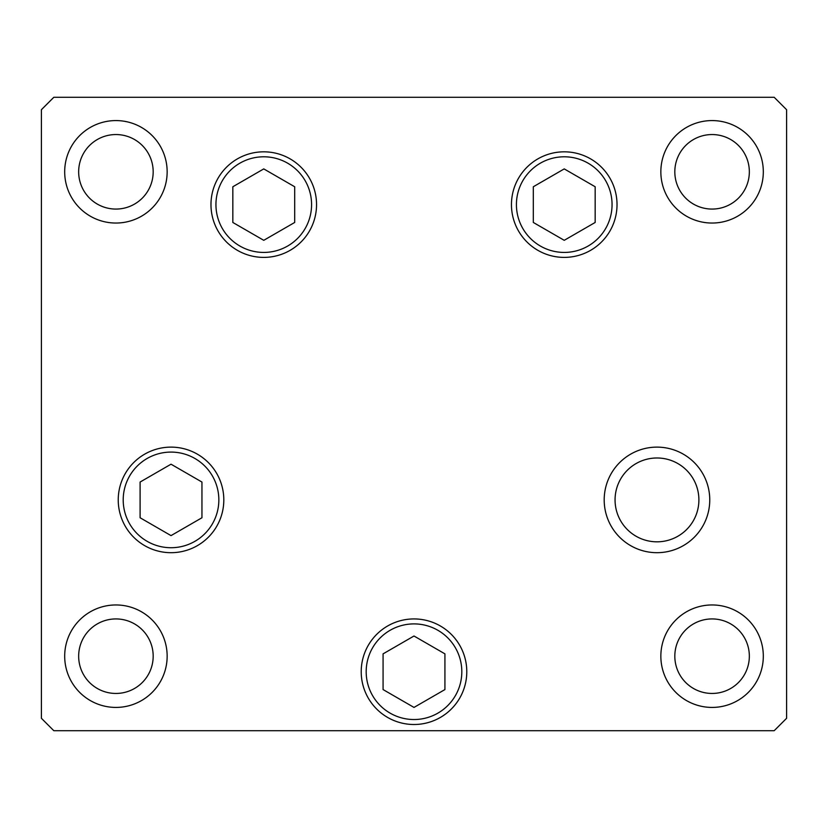 <?xml version="1.0" encoding="UTF-8"?>
<svg xmlns="http://www.w3.org/2000/svg" width="828" height="828" viewBox="0 0 828 828"><rect width="100%" height="100%" fill="white"/><g stroke="black" fill="none" stroke-linecap="round" stroke-linejoin="round"><path stroke-width="1.24" d="M564.241 168.902L533.315 186.755L533.315 222.463L564.241 240.317L595.166 222.463L595.166 186.755L564.241 168.902M263.759 240.317L294.685 222.463L294.685 186.755L263.759 168.902L232.834 186.755L232.834 222.463L263.759 240.317M171.023 464.197L140.098 482.051L140.098 517.759L171.023 535.612L201.949 517.759L201.949 482.051L171.023 464.197M383.074 653.861L383.074 689.569L414 707.422L444.926 689.569L444.926 653.861L414 636.007L383.074 653.861M440.392 625.999A52.785 52.785 0 0 1 459.716 698.107A52.785 52.785 0 0 1 387.607 717.431A52.785 52.785 0 0 0 459.716 698.107A52.785 52.785 0 0 0 440.392 625.999M615.059 499.905A41.917 41.917 0 0 0 656.977 541.822A41.917 41.917 0 0 0 698.894 499.905A41.917 41.917 0 0 0 656.977 457.987A41.917 41.917 0 0 0 615.059 499.905M316.544 204.609A52.785 52.785 0 0 1 263.759 257.394A52.785 52.785 0 0 1 210.974 204.609A52.785 52.785 0 0 1 263.759 151.824A52.785 52.785 0 0 1 316.544 204.609M617.026 204.609A52.785 52.785 0 0 1 564.241 257.394A52.785 52.785 0 0 1 511.456 204.609A52.785 52.785 0 0 1 564.241 151.824A52.785 52.785 0 0 1 617.026 204.609M709.762 499.905A52.785 52.785 0 0 1 656.977 552.69A52.785 52.785 0 0 1 604.192 499.905A52.785 52.785 0 0 1 656.977 447.12A52.785 52.785 0 0 1 709.762 499.905M466.785 671.715A52.785 52.785 0 0 1 414 724.5A52.785 52.785 0 0 1 361.215 671.715A52.785 52.785 0 0 1 414 618.93A52.785 52.785 0 0 1 466.785 671.715M223.808 499.905A52.785 52.785 0 0 1 171.023 552.69A52.785 52.785 0 0 1 118.238 499.905A52.785 52.785 0 0 1 171.023 447.12A52.785 52.785 0 0 1 223.808 499.905M64.688 171.81A51.232 51.232 0 0 0 115.92 223.042A51.232 51.232 0 0 0 167.152 171.81A51.232 51.232 0 0 0 115.92 120.577A51.232 51.232 0 0 0 64.688 171.81M660.847 656.19A51.232 51.232 0 0 0 712.08 707.422A51.232 51.232 0 0 0 763.312 656.19A51.232 51.232 0 0 0 712.08 604.957A51.232 51.232 0 0 0 660.847 656.19M64.688 656.19A51.232 51.232 0 0 0 115.92 707.422A51.232 51.232 0 0 0 167.152 656.19A51.232 51.232 0 0 0 115.92 604.957A51.232 51.232 0 0 0 64.688 656.19M660.847 171.81A51.232 51.232 0 0 0 712.08 223.042A51.232 51.232 0 0 0 763.312 171.81A51.232 51.232 0 0 0 712.08 120.577A51.232 51.232 0 0 0 660.847 171.81M749.34 171.81A37.26 37.26 0 0 1 712.08 209.07A37.26 37.26 0 0 1 674.82 171.81A37.26 37.26 0 0 1 712.08 134.55A37.26 37.26 0 0 1 749.34 171.81M78.66 656.19A37.26 37.26 0 0 0 115.92 693.45A37.26 37.26 0 0 0 153.18 656.19A37.26 37.26 0 0 0 115.92 618.93A37.26 37.26 0 0 0 78.66 656.19M674.82 656.19A37.26 37.26 0 0 0 712.08 693.45A37.26 37.26 0 0 0 749.34 656.19A37.26 37.26 0 0 0 712.08 618.93A37.26 37.26 0 0 0 674.82 656.19M153.18 171.81A37.26 37.26 0 0 1 115.92 209.07A37.26 37.26 0 0 1 78.66 171.81A37.26 37.26 0 0 1 115.92 134.55A37.26 37.26 0 0 1 153.18 171.81M41.4 718.29L53.82 730.71L774.18 730.71L786.6 718.29L786.6 109.71L774.18 97.29L53.82 97.29L41.4 109.71L41.4 718.29M612.058 204.609A47.817 47.817 0 0 0 564.241 156.792A47.817 47.817 0 0 0 516.424 204.609A47.817 47.817 0 0 0 564.241 252.426A47.817 47.817 0 0 0 612.058 204.609M215.942 204.609A47.817 47.817 0 0 0 263.759 252.426A47.817 47.817 0 0 0 311.576 204.609A47.817 47.817 0 0 0 263.759 156.792A47.817 47.817 0 0 0 215.942 204.609M218.84 499.905A47.817 47.817 0 0 0 171.023 452.088A47.817 47.817 0 0 0 123.206 499.905A47.817 47.817 0 0 0 171.023 547.722A47.817 47.817 0 0 0 218.84 499.905M437.909 630.305A47.817 47.817 0 0 0 372.59 647.806A47.817 47.817 0 0 0 390.091 713.125A47.817 47.817 0 0 0 455.41 695.623A47.817 47.817 0 0 0 437.909 630.305"/></g></svg>
